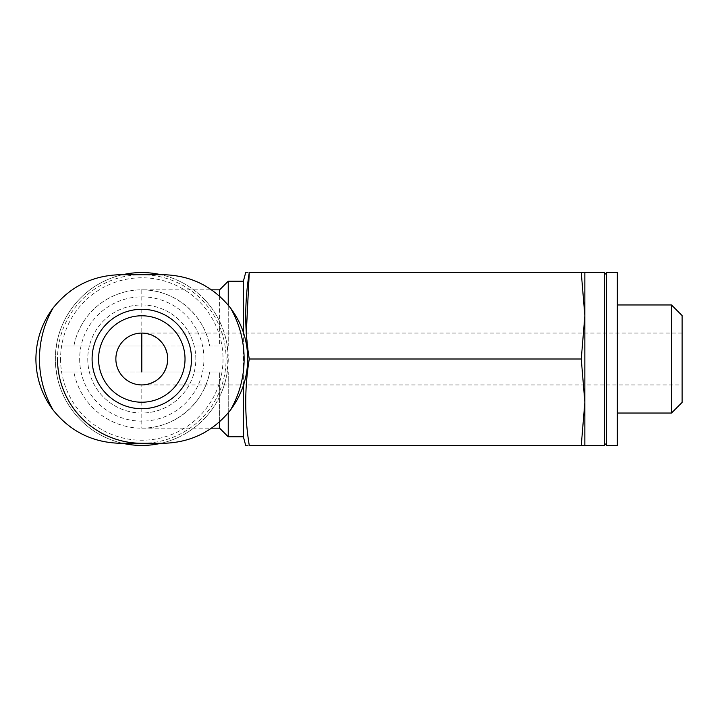 <?xml version="1.0" encoding="UTF-8"?>
<svg xmlns="http://www.w3.org/2000/svg" width="718" height="718" viewBox="0 0 718 718"><rect width="100%" height="100%" fill="white"/><g stroke="black" fill="none" stroke-linecap="round" stroke-linejoin="round"><path stroke-width="0.54" stroke-dasharray="3.59 2.69" d="M120.184 443.284L163.408 443.284A84.284 84.284 0 0 0 247.701 359A84.284 84.284 0 0 0 163.408 274.716L120.184 274.716A84.284 84.284 0 0 0 35.9 359A84.284 84.284 0 0 0 120.184 443.284M682.1 384.938L682.1 333.062L682.1 384.938L141.796 384.938C157.43 383.277 166.082 374.634 167.734 359C166.082 343.366 157.43 334.723 141.796 333.062A25.938 25.938 0 0 0 115.867 359A25.938 25.938 0 0 0 141.796 384.938L141.796 428.161C174.079 428.637 204.154 403.767 209.728 371.969A69.161 69.161 0 0 1 73.864 371.969L56.327 371.969A86.447 86.447 0 0 0 227.265 371.969L227.265 346.031A86.447 86.447 0 0 0 56.327 346.031L141.796 346.031L56.327 346.031A86.447 86.447 0 0 0 55.816 350.007L55.349 359A86.447 86.447 0 0 0 122.59 443.284M56.471 371.969L56.327 371.969A86.447 86.447 0 0 1 55.816 367.993L56.471 371.969L141.796 371.969L73.864 371.969A69.161 69.161 0 0 0 141.796 428.161L211.469 428.161M228.243 412.85L228.243 371.969L141.796 371.969L141.796 351.676L141.796 371.969L228.243 371.969L219.6 371.969L219.6 428.161M219.6 289.839L219.6 346.031L141.796 346.031L228.243 346.031L228.243 305.15M228.243 281.196L228.243 346.031L209.728 346.031A69.161 69.161 0 0 0 73.864 346.031A69.161 69.161 0 0 1 141.796 289.839L141.796 346.031M219.6 296.22L219.6 346.031L209.728 346.031C204.154 314.233 174.079 289.363 141.796 289.839L211.478 289.839M219.6 421.78L219.6 371.969L228.243 371.969L228.243 436.804M243.375 281.196L243.375 436.804M243.375 385.557L243.375 332.389M584.847 402.224L584.847 445.447L581.266 445.447L584.847 402.224L581.266 359L584.847 315.776L584.847 402.224M617.265 272.553L617.265 445.447M617.265 359L617.265 413.029L617.265 359M606.459 272.553L606.459 445.447M606.459 359L606.459 443.284L606.459 359M604.296 272.553L604.296 445.447M584.847 272.553L584.847 315.776L581.266 272.553L584.847 272.553M682.1 315.57L682.1 402.43M671.501 304.971L671.501 413.029M581.266 445.447L249.272 445.447C244.56 445.447 244.56 445.447 249.272 445.447C244.56 416.628 244.56 387.819 249.272 359L581.266 359M581.266 272.553L249.272 272.553C244.56 272.553 244.56 272.553 249.272 272.553M246.31 333.062L249.272 359M161.012 443.284A86.447 86.447 0 0 0 161.012 274.716M122.59 274.716A86.447 86.447 0 0 0 55.349 359L55.816 367.993M57.512 359A84.284 84.284 0 0 0 183.943 431.994A84.284 84.284 0 0 0 183.943 286.006A84.284 84.284 0 0 0 57.512 359A84.284 84.284 0 0 1 141.796 274.716A84.284 84.284 0 0 1 226.089 359A84.284 84.284 0 0 1 141.796 443.284M60.572 359A81.233 81.233 0 0 0 182.417 429.346A81.233 81.233 0 0 0 182.417 288.654A81.233 81.233 0 0 0 60.572 359M87.767 359A54.029 54.029 0 0 0 168.811 405.796A54.029 54.029 0 0 0 168.811 312.204A54.029 54.029 0 0 0 87.767 359A54.029 54.029 0 0 0 168.811 405.796A54.029 54.029 0 0 0 168.811 312.204A54.029 54.029 0 0 0 87.767 359A54.029 54.029 0 0 0 168.811 405.796A54.029 54.029 0 0 0 168.811 312.204A54.029 54.029 0 0 0 87.767 359M56.327 346.031A86.447 86.447 0 0 0 55.816 350.007L56.471 346.031M98.572 359A43.224 43.224 0 0 0 163.408 396.435A43.224 43.224 0 0 0 163.408 321.565A43.224 43.224 0 0 0 98.572 359M79.662 359A62.134 62.134 0 0 0 172.867 412.814A62.134 62.134 0 0 0 172.867 305.186A62.134 62.134 0 0 0 79.662 359M682.1 333.062L141.796 333.062"/><path stroke-width="1.08" d="M53.105 307.968C41.806 323.163 36.071 340.17 35.9 359C36.053 377.839 41.788 394.846 53.105 410.032C70.328 431.5 92.685 442.584 120.184 443.284L163.408 443.284C190.907 442.575 213.273 431.491 230.487 410.032C241.786 394.837 247.522 377.83 247.701 359C247.548 340.161 241.813 323.154 230.487 307.968C213.273 286.5 190.907 275.416 163.408 274.716L120.184 274.716C92.685 275.425 70.328 286.509 53.105 307.968A102.324 102.324 0 0 0 53.105 410.032M184.885 383.789A49.704 49.704 0 0 0 154.63 310.975A49.704 49.704 0 0 0 92.092 359A49.704 49.704 0 0 0 184.885 383.789M243.375 385.557L243.375 436.804L228.243 436.804L228.243 412.85M243.375 332.389L243.375 281.196L228.243 281.196L228.243 305.15M211.469 428.161L219.6 428.161L219.6 421.78M219.6 296.22L219.6 289.839L211.478 289.839M584.847 315.776L581.266 359L584.847 402.224L584.847 272.553L581.266 272.553L584.847 315.776M584.847 445.447L584.847 402.224L581.266 445.447L604.296 445.447L604.296 272.553L584.847 272.553M617.265 445.447L617.265 272.553L606.459 272.553L606.459 445.447L617.265 445.447M671.501 304.971L671.501 413.029L682.1 402.43L682.1 315.57L671.501 304.971L617.265 304.971M581.266 445.447L249.272 445.447C244.56 445.447 244.56 445.447 249.272 445.447C244.56 416.628 244.56 387.819 249.272 359C244.56 330.181 244.56 301.372 249.272 272.553C244.56 272.553 244.56 272.553 249.272 272.553L246.31 333.062M581.266 359L249.272 359M581.266 272.553L249.272 272.553M122.59 443.284A86.447 86.447 0 0 0 161.012 443.284M161.012 274.716A86.447 86.447 0 0 0 122.59 274.716M57.512 359A84.284 84.284 0 0 0 141.796 443.284M115.867 359A25.938 25.938 0 0 0 154.765 381.455A25.938 25.938 0 0 0 154.765 336.545A25.938 25.938 0 0 0 115.867 359M98.572 359A43.224 43.224 0 0 0 163.408 396.435A43.224 43.224 0 0 0 163.408 321.565A43.224 43.224 0 0 0 98.572 359A43.224 43.224 0 0 0 163.408 396.435A43.224 43.224 0 0 0 163.408 321.565A43.224 43.224 0 0 0 98.572 359M230.487 410.032A102.324 102.324 0 0 0 230.487 307.968M141.796 333.062L141.796 371.969M219.6 428.161L228.243 436.804M219.6 289.839L228.243 281.196M606.459 274.716L604.296 272.553M606.459 443.284L604.296 445.447M671.501 413.029L617.265 413.029M243.375 436.804L245.691 445.447M243.375 281.196L245.691 272.553"/></g></svg>
